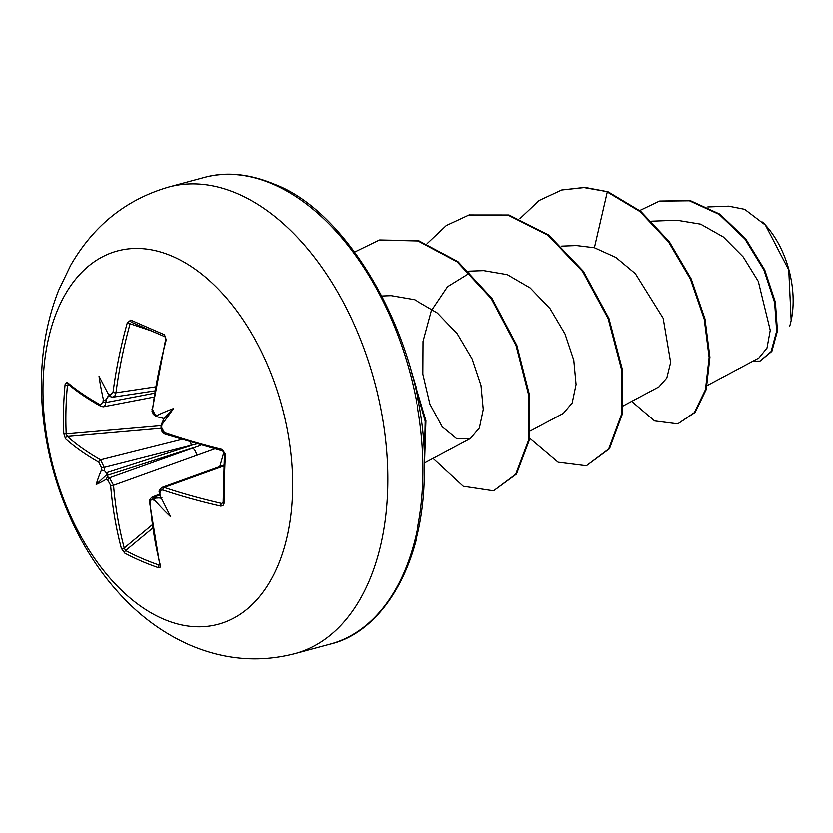 <?xml version="1.0" encoding="UTF-8"?>
<svg xmlns="http://www.w3.org/2000/svg" width="833" height="833" viewBox="0 0 833 833"><rect width="100%" height="100%" fill="white"/><g stroke="black" fill="none" stroke-linecap="round" stroke-linejoin="round"><path stroke-width="1.25" d="M161.592 427.527A2.041 0.583 -174.7 0 1 160.946 427.027L161.873 424.653A282.512 62.871 -62.8 0 0 173.493 408.566L163.997 418.52L161.852 423.351C160.936 425.288 160.946 425.725 161.873 424.653A386.543 253.201 110.2 0 0 161.592 427.527L164.299 432.577A386.179 127.751 2.7 0 0 222.067 449.445L225.347 454.193A383.68 142.339 100 0 0 224.348 478.954A383.68 142.339 100 0 0 224.056 503.163A2.041 0.833 179.8 0 1 223.067 502.466L221.661 503.455L223.067 502.309M109.602 395.904L108.394 394.238A386.543 112.986 5.5 0 0 110.112 395.113L113.028 392.333A386.179 280.679 -65.5 0 1 127.251 322.933L130.771 320.091A383.68 16.775 20.9 0 0 147.014 327.202A383.68 16.775 20.9 0 0 164.455 334.72A2.041 1.354 113.1 0 0 165.028 336.782L165.028 336.782A2.041 1.354 113.1 0 0 165.101 336.803M163.018 618.919A193.36 118.255 74.9 0 1 43.056 383.482A193.36 118.255 74.9 0 1 172.514 256.335A193.36 118.255 74.9 0 1 292.487 491.772A193.36 118.255 74.9 0 1 163.018 618.919M164.455 334.72L166.215 339.843L165.6 339.468L152.002 411.231M152.543 409.492L155 414.595A2.041 1.333 110.6 0 0 155.709 416.271L153.168 414.188L151.939 409.013A2.041 0.541 -172.8 0 0 152.543 409.492A386.179 268.309 112.4 0 1 166.215 339.843M173.493 408.566A282.512 165.663 -162.2 0 0 157.156 415.407L156.489 415.969L157.062 416.76L163.997 418.52M224.056 503.163L222.796 505.756L220.578 506.089A2.041 1 -77.1 0 1 221.661 503.455A384.138 139.371 0.3 0 1 164.184 487.451L162.071 487.399C159.572 489.429 158.624 491.033 159.238 492.209A2.041 0.833 -2.4 0 0 159.884 492.782A386.543 253.201 110.2 0 0 160.009 495.531C159.165 493.73 159.155 493.48 159.978 494.771M220.578 506.089A386.179 140.111 -179.7 0 1 162.799 490.002L160.915 490.189L159.884 492.782M159.415 494.229L152.023 497.145L154.115 497.197A384.502 153.387 -2.6 0 0 156.614 498.072C154.501 498.051 153.938 498.863 154.928 500.518A282.512 268.747 -45.9 0 0 170.661 516.793A282.512 29.946 -116.4 0 1 160.009 495.531M159.749 494.979L154.115 497.197A2.041 1.343 109.6 0 0 152.772 499.769L150.981 499.925L150.107 502.466A386.179 268.309 112.4 0 0 160.311 565.284L159.936 567.554L158.364 567.69A383.68 222.505 157.4 0 1 140.892 560.911A383.68 222.505 157.4 0 1 124.669 553.07L121.347 548.364A386.179 280.679 -65.5 0 1 110.602 485.316L107.884 480.277A386.543 154.199 177.4 0 1 106.166 479.36L107.478 476.747A384.502 153.387 -2.6 0 0 109.467 477.809L113.527 485.285A2.041 0.864 175.2 0 1 110.602 485.316M791.173 320.309L788.757 269.965L765.433 225.066L744.692 209.291L729.031 206.199M707.238 385.523L758.905 358.003L767.006 348.069L770.254 330.295L758.332 281.398L743.275 257.001L723.398 236.978L700.647 224.119L677.01 220.204M659.049 386.793L666.869 377.995L670.7 362.386L663.224 318.268L635.433 273.672L615.962 257.439L594.491 247.724L576.571 245.537L561.775 246.099M530.506 430.942L563.368 413.439L572.271 403.005L576.165 384.471L573.885 360.304L565.076 333.918L550.155 308.668L530.34 287.989L507.412 274.651L483.796 270.61L469 271.162M469.916 273.016L447.675 286.729L431.504 310.792L423.206 341.415L423.008 374.142L430.088 404.172L442.354 426.788L456.932 438.772L470.583 438.491L479.506 428.016L483.39 409.472L481.12 385.408L472.29 358.971L457.327 333.669L437.502 313.01L414.688 299.734L391.021 295.653L381.951 296.007M594.491 247.724L607.361 191.954L640.025 211.509L668.524 241.809L690.484 279.159L704.26 319.206L709.164 357.44L705.478 389.709L694.378 412.606L677.833 423.862L654.644 420.925L631.747 401.371M639.806 210.499L659.392 201.117L689.443 200.753L719.129 214.341L744.889 238.925L763.944 270.048L774.638 302.504L776.689 331.118L771.108 351.588L760.029 361.085L752.855 361.22M608.132 191.746L584.901 187.342L561.754 189.976L584.131 187.55L608.132 191.746L640.796 211.301L669.305 241.601L691.255 278.951L705.03 318.997L709.935 357.232L706.249 389.5L695.159 412.397L677.833 423.862M659.778 201.013L690.213 200.545L719.899 214.133L745.67 238.717L764.715 269.84L775.419 302.296L777.46 330.909L771.879 351.38L760.029 361.085M561.754 189.976L539.243 200.451L520.115 218.527M529.653 438.106L558.162 462.211L586.474 465.762L608.777 448.987L621.387 414.969L621.501 369.123L608.236 318.664L582.704 271.516L547.927 235.083L508.307 215.164L468.989 215.029L446.467 225.504L427.329 243.59M433.233 458.4L463.356 486.243L493.688 490.824L515.825 474.289L528.476 440.792L528.903 395.56L516.179 345.58L491.335 298.568L457.244 261.781L418.124 240.935L379.14 240.05L354.566 252.024M424.518 465.158L425.371 421.227L411.492 372.455M586.474 465.762L609.548 448.779L622.157 414.761L622.282 368.915L609.006 318.456L583.475 271.308L548.697 234.875L509.078 214.956L469.375 214.924M493.688 490.824L516.595 474.081L529.257 440.584L529.684 395.352L516.949 345.372L492.105 298.36L458.015 261.562L418.895 240.727L379.525 239.946M424.538 468.208L426.1 420.717L410.138 367.53M789.715 326.213A76.834 46.992 -105.1 0 0 791.35 319.674A76.834 46.992 -105.1 0 0 765.933 225.566A76.834 46.992 -105.1 0 0 762.559 222.015M69.368 385.158L67.473 385.231A381.649 346.226 144.4 0 0 66.192 433.941L67.4 436.492A384.138 139.371 0.3 0 0 100.564 459.837L104.177 467.428A384.502 292.852 117.3 0 0 104.364 470.624L101.449 470.104A282.512 181.313 -163.9 0 0 96.201 484.473A282.512 78.521 -60 0 0 106.166 479.36M196.296 443.999L104.177 467.428A2.041 0.812 176.9 0 1 101.293 467.344L98.835 462.232A386.179 140.111 -179.7 0 1 65.495 438.762L63.787 433.587A383.68 348.069 -35.6 0 1 65.068 384.617L66.984 382.118A386.179 127.751 2.7 0 0 100.335 404.807L103 402.089A2.041 0.604 5.9 0 0 105.874 402.526L105.093 405.359L103.365 406.796L153.574 397.154M108.394 394.238A282.512 24.563 -120.5 0 1 99.033 376.235A282.512 274.13 -51.4 0 0 103.313 399.226C104.094 401.048 105.073 401.037 106.228 399.205A384.502 292.852 117.3 0 0 105.874 402.526L154.178 393.259M109.54 394.873L106.228 399.205M104.364 470.624L107.467 474.039L107.478 476.747M214.466 448.945L113.527 485.285A384.138 279.19 114.5 0 0 124.221 547.999L125.616 550.551A2.041 1.51 118.2 0 0 124.669 553.07M156.614 498.072L161.925 497.686M107.884 480.277A2.041 1.551 118 0 1 109.467 477.809L200.784 445.27M223.796 465.126L162.071 487.399M113.028 392.333A2.041 0.552 7.4 0 0 115.954 392.791L115.027 395.654L113.007 397.154L154.553 390.916M107.207 475.372L192.361 448.06A6.195 3.467 70.3 0 1 196.494 455.505M190.601 442.344A6.195 3.332 75.9 0 1 191.09 445.582L105.947 472.894M103.344 406.785L101.053 406.4A2.041 1.604 -60.9 0 1 100.335 404.807M101.053 406.4C87.673 398.934 76.501 391.343 67.535 383.596L67.535 383.596A2.041 1.781 -49.3 0 1 66.984 382.118M67.473 385.231A2.041 0.677 -174.5 0 1 65.068 384.617M110.112 395.113A2.041 1.562 116.8 0 0 110.851 396.8L112.986 397.143M161.071 425.653L66.192 433.941A2.041 0.739 177.4 0 1 63.787 433.587M160.946 428.308L67.4 436.492A2.041 1.77 132 0 0 65.495 438.762M127.251 322.933L130.094 323.756A384.138 279.19 114.5 0 0 115.954 392.791L155.219 386.897M181.334 439.522L100.564 459.837A2.041 1.604 119.6 0 0 98.835 462.232M130.771 320.091A2.041 1.551 113.8 0 0 131.593 322.256A381.649 16.681 -159.1 0 0 147.587 329.264M152.012 524.988L124.221 547.999A2.041 1.052 165.2 0 1 121.347 548.364M152.481 528.309L125.616 550.551A381.649 221.328 -22.6 0 0 159.124 565.097A2.041 1.395 109.1 0 0 158.364 567.69M164.299 432.577A2.041 1.281 109 0 0 165.007 434.17L162.799 432.671L160.946 427.027L161.789 431.223C161.81 430.463 163.976 436.846 160.946 427.027M159.998 564.941L159.728 564.743A2.041 1.072 -14.2 0 0 160.311 565.284M222.067 449.445A2.041 0.989 103.8 0 0 222.64 451.007L224.348 453.631A2.041 0.583 -176.9 0 0 225.347 454.193M159.728 564.743L149.513 501.924A2.041 0.864 -4.5 0 0 150.107 502.466M162.799 490.002A2.041 1.281 -71.4 0 1 164.184 487.451L223.765 465.97M96.201 484.473L107.467 474.039M164.955 336.74A381.649 16.681 -159.1 0 1 147.743 329.337M168.693 187.008A241.705 147.826 74.9 0 1 237.655 193.735A241.705 147.826 74.9 0 1 384.95 435.295A241.705 147.826 74.9 0 1 294.747 653.697L330.107 644.138A241.705 147.826 -105.1 0 0 420.311 425.746A241.705 147.826 -105.1 0 0 273.016 184.187A241.705 147.826 -105.1 0 0 204.054 177.46L168.693 187.008C126.314 199.306 93.629 225.451 70.607 265.425L58.57 290.457C45.794 323.162 40.151 358.471 41.65 396.383C43.826 446.009 56.467 492.813 79.583 536.785C91.786 559.724 106.405 580.122 123.451 597.969C143.068 618.503 165.142 634.184 189.664 645.002C224.316 659.923 259.355 662.818 294.747 653.697M155 414.595A386.543 112.986 5.5 0 0 157.156 415.407M154.928 500.518A386.543 154.199 177.4 0 1 152.772 499.769M101.449 470.104A386.543 294.403 -62.7 0 1 101.293 467.344M103 402.089A386.543 294.403 -62.7 0 1 103.313 399.226M151.346 330.899L130.094 323.756M109.456 396.019L107.957 396.206M219.693 466.605L223.702 452.506M159.124 565.097L159.686 564.597M159.967 498.28L161.123 497.77M224.348 453.631L223.067 502.466M131.52 322.236L165.028 336.782L165.6 339.468M204.054 177.46C225.743 171.4 249.234 173.67 274.546 184.27C353.838 214.019 429.38 353.89 424.486 474.591C423.528 567.69 380.4 632.57 330.107 644.138M677.01 220.183L651.677 221.151M659.059 386.824L623.282 405.89M470.583 438.502L425.798 462.357M707.811 206.917L729.031 206.115M659.392 201.117L660.163 200.909M469.76 214.82L468.989 215.029M379.921 239.842L379.14 240.05M109.581 396.154L110.851 396.8M157.395 416.906L155.709 416.271M165.007 434.17L222.64 451.007M149.513 501.924C148.888 500.727 149.742 499.134 152.075 497.145M159.311 493.917L159.238 492.209"/></g></svg>

